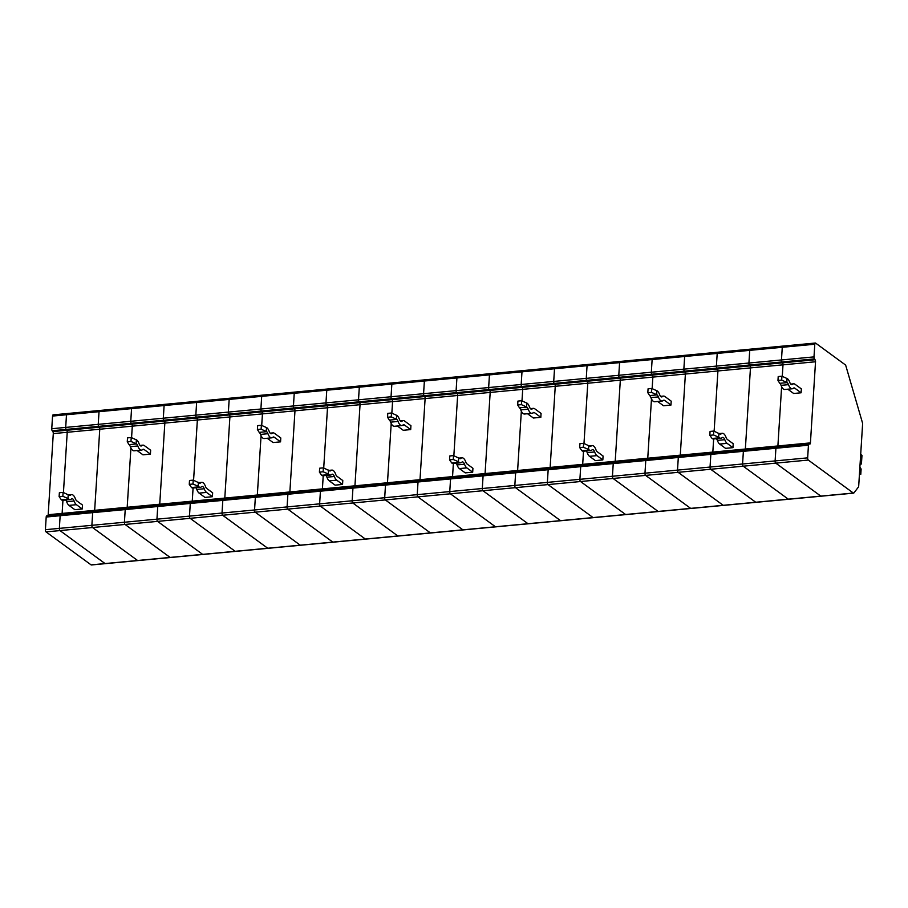 <?xml version="1.0" encoding="UTF-8"?>
<svg xmlns="http://www.w3.org/2000/svg" width="908" height="908" viewBox="0 0 908 908"><rect width="100%" height="100%" fill="white"/><g stroke="black" fill="none" stroke-linecap="round" stroke-linejoin="round"><path stroke-width="1.36" d="M47.897 515.721A1.748 0.738 84.6 0 0 48.181 514.722L62.119 513.417A1.748 0.738 -95.4 0 1 61.835 514.416A1.748 0.738 -95.4 0 0 62.119 513.417L62.947 500.263L62.119 513.417L94.659 510.341L99.767 429.223L94.659 510.341A1.748 0.738 -95.4 0 1 94.375 511.34A1.748 0.738 84.6 0 0 94.659 510.341L159.729 504.212L164.836 423.094L159.729 504.212A1.748 0.738 -95.4 0 1 159.445 505.211A1.748 0.738 84.6 0 0 159.729 504.212L192.258 501.148A1.748 0.738 -95.4 0 1 191.974 502.147A1.748 0.738 84.6 0 0 192.258 501.148L193.086 487.993L192.258 501.148L224.798 498.083L229.906 416.954L224.798 498.083A1.748 0.738 -95.4 0 1 224.514 499.082A1.748 0.738 84.6 0 0 224.798 498.083L289.868 491.954L294.975 410.825L289.868 491.954A1.748 0.738 -95.4 0 1 289.584 492.953A1.748 0.738 84.6 0 0 289.868 491.954L322.408 488.879A1.748 0.738 -95.4 0 1 322.124 489.889A1.748 0.738 84.6 0 0 322.408 488.879L323.225 475.735L322.408 488.879L354.937 485.814L360.045 404.696L354.937 485.814A1.748 0.738 -95.4 0 1 354.653 486.813A1.748 0.738 84.6 0 0 354.937 485.814L420.007 479.685L425.114 398.555L420.007 479.685A1.748 0.738 -95.4 0 1 419.723 480.684A1.748 0.738 84.6 0 0 420.007 479.685L452.547 476.621A1.748 0.738 -95.4 0 1 452.263 477.619A1.748 0.738 84.6 0 0 452.547 476.621L453.376 463.466L452.547 476.621L485.076 473.556L490.184 392.426L485.076 473.556A1.748 0.738 -95.4 0 1 484.793 474.555A1.748 0.738 84.6 0 0 485.076 473.556L550.146 467.427L555.253 386.297L550.146 467.427A1.748 0.738 -95.4 0 1 549.862 468.426A1.748 0.738 84.6 0 0 550.146 467.427L582.686 464.351A1.748 0.738 -95.4 0 1 582.403 465.35A1.748 0.738 84.6 0 0 582.686 464.351L583.515 451.197L582.686 464.351L615.215 461.287L620.323 380.168L615.215 461.287A1.748 0.738 -95.4 0 1 614.932 462.286A1.748 0.738 84.6 0 0 615.215 461.287L680.285 455.158L685.392 374.028L680.285 455.158A1.748 0.738 -95.4 0 1 680.001 456.156A1.748 0.738 84.6 0 0 680.285 455.158L712.825 452.093A1.748 0.738 -95.4 0 1 712.542 453.092A1.748 0.738 84.6 0 0 712.825 452.093L713.654 438.939L712.825 452.093L745.355 449.029L750.462 367.899L745.355 449.029A1.748 0.738 -95.4 0 1 745.071 450.028A1.748 0.738 84.6 0 0 745.355 449.029L810.424 442.888A1.748 0.738 84.6 0 1 809.845 444.091A1.748 0.738 84.6 0 1 809.777 444.091L809.096 444.001A1.748 0.738 84.6 0 0 809.028 444.001A1.748 0.738 84.6 0 0 808.449 445.192L807.655 457.859A1.748 0.738 84.6 0 0 808.29 460.061L853.35 493.044A1.748 0.738 84.6 0 0 853.611 493.135A1.748 0.738 84.6 0 0 853.906 492.942L858.412 487.063A1.748 0.738 84.6 0 0 858.696 486.052L862.6 424.081A1.748 0.738 84.6 0 0 862.452 422.753L845.825 365.72A1.748 0.738 84.6 0 0 845.337 364.857L815.645 343.122A1.748 0.738 84.6 0 0 815.384 343.031A1.748 0.738 84.6 0 0 814.794 344.234L813.999 356.889A1.748 0.738 84.6 0 0 814.453 358.898L815.078 359.761L750.008 365.89L749.384 365.027L750.008 365.89A1.748 0.738 -95.4 0 1 750.462 367.899A1.748 0.738 84.6 0 0 750.008 365.89L717.479 368.966A1.748 0.738 -95.4 0 1 717.922 370.963A1.748 0.738 84.6 0 0 717.479 368.966L716.843 368.103A1.748 0.738 -95.4 0 1 716.401 366.094L717.195 353.428L716.401 366.094A1.748 0.738 84.6 0 0 716.843 368.103L717.479 368.966L684.938 372.03L684.314 371.168L684.938 372.03A1.748 0.738 -95.4 0 1 685.392 374.028A1.748 0.738 84.6 0 0 684.938 372.03L619.869 378.159L619.245 377.297A1.748 0.738 -95.4 0 1 618.791 375.288A1.748 0.738 84.6 0 0 619.245 377.297L619.869 378.159A1.748 0.738 -95.4 0 1 620.323 380.168A1.748 0.738 84.6 0 0 619.869 378.159L587.34 381.224A1.748 0.738 -95.4 0 1 587.782 383.233A1.748 0.738 84.6 0 0 587.34 381.224L586.704 380.361A1.748 0.738 -95.4 0 1 586.262 378.352L587.056 365.697L586.262 378.352A1.748 0.738 84.6 0 0 586.704 380.361L587.34 381.224L554.799 384.288L554.175 383.426A1.748 0.738 -95.4 0 1 553.721 381.428A1.748 0.738 84.6 0 0 554.175 383.426L554.799 384.288A1.748 0.738 -95.4 0 1 555.253 386.297A1.748 0.738 84.6 0 0 554.799 384.288L489.73 390.429L489.106 389.566A1.748 0.738 -95.4 0 1 488.652 387.557A1.748 0.738 84.6 0 0 489.106 389.566L489.73 390.429A1.748 0.738 -95.4 0 1 490.184 392.426A1.748 0.738 84.6 0 0 489.73 390.429L457.189 393.493A1.748 0.738 -95.4 0 1 457.643 395.491A1.748 0.738 84.6 0 0 457.189 393.493L456.565 392.631A1.748 0.738 -95.4 0 1 456.111 390.622L456.917 377.955L456.111 390.622A1.748 0.738 84.6 0 0 456.565 392.631L457.189 393.493L424.66 396.558L424.036 395.695A1.748 0.738 -95.4 0 1 423.582 393.686A1.748 0.738 84.6 0 0 424.036 395.695L424.66 396.558A1.748 0.738 -95.4 0 1 425.114 398.555A1.748 0.738 84.6 0 0 424.66 396.558L359.591 402.687L358.966 401.824A1.748 0.738 -95.4 0 1 358.512 399.815A1.748 0.738 84.6 0 0 358.966 401.824L359.591 402.687A1.748 0.738 -95.4 0 1 360.045 404.696A1.748 0.738 84.6 0 0 359.591 402.687L327.05 405.751A1.748 0.738 -95.4 0 1 327.504 407.76A1.748 0.738 84.6 0 0 327.05 405.751L326.426 404.889A1.748 0.738 -95.4 0 1 325.972 402.891L326.778 390.224L325.972 402.891A1.748 0.738 84.6 0 0 326.426 404.889L327.05 405.751L294.521 408.816L293.897 407.953A1.748 0.738 -95.4 0 1 293.443 405.955A1.748 0.738 84.6 0 0 293.897 407.953L294.521 408.816A1.748 0.738 -95.4 0 1 294.975 410.825A1.748 0.738 84.6 0 0 294.521 408.816L229.452 414.956L228.827 414.093A1.748 0.738 -95.4 0 1 228.373 412.084A1.748 0.738 84.6 0 0 228.827 414.093L229.452 414.956A1.748 0.738 -95.4 0 1 229.906 416.954A1.748 0.738 84.6 0 0 229.452 414.956L196.911 418.021A1.748 0.738 -95.4 0 1 197.365 420.018A1.748 0.738 84.6 0 0 196.911 418.021L196.287 417.158A1.748 0.738 -95.4 0 1 195.833 415.149L196.627 402.482L195.833 415.149A1.748 0.738 84.6 0 0 196.287 417.158L196.911 418.021L164.382 421.085L163.758 420.222A1.748 0.738 -95.4 0 1 163.304 418.213A1.748 0.738 84.6 0 0 163.758 420.222L164.382 421.085A1.748 0.738 -95.4 0 1 164.836 423.094A1.748 0.738 84.6 0 0 164.382 421.085L99.312 427.214L98.688 426.351A1.748 0.738 -95.4 0 1 98.234 424.354A1.748 0.738 84.6 0 0 98.688 426.351L99.312 427.214A1.748 0.738 -95.4 0 1 99.767 429.223A1.748 0.738 84.6 0 0 99.312 427.214L66.772 430.279A1.748 0.738 -95.4 0 1 67.226 432.287L53.288 433.604L48.181 514.722M51.756 428.724L52.55 416.068L66.488 414.752A1.748 0.738 -95.4 0 1 67.079 413.549A1.748 0.738 -95.4 0 1 67.34 413.639A1.748 0.738 -95.4 0 0 67.079 413.549L99.608 410.484A1.748 0.738 -95.4 0 1 99.88 410.575A1.748 0.738 84.6 0 0 99.608 410.484A1.748 0.738 84.6 0 0 99.029 411.687A1.748 0.738 -95.4 0 1 99.608 410.484L132.148 407.42A1.748 0.738 84.6 0 0 131.558 408.623L164.098 405.547A1.748 0.738 -95.4 0 1 164.677 404.355A1.748 0.738 -95.4 0 1 164.95 404.446A1.748 0.738 84.6 0 0 164.677 404.355A1.748 0.738 84.6 0 0 164.098 405.547L163.304 418.213L130.763 421.278A1.748 0.738 84.6 0 0 131.217 423.287L131.842 424.149A1.748 0.738 84.6 0 1 132.296 426.158L131.569 437.679L132.296 426.158A1.748 0.738 84.6 0 0 131.842 424.149L131.217 423.287L66.148 429.416A1.748 0.738 -95.4 0 1 65.694 427.418L51.756 428.724A1.748 0.738 84.6 0 0 52.21 430.733L52.834 431.595A1.748 0.738 -95.4 0 1 53.288 433.604M52.55 416.068A1.748 0.738 -95.4 0 1 53.129 414.865A1.748 0.738 -95.4 0 1 53.402 414.956M63.435 492.545L67.226 432.287L63.435 492.545M91.606 564.833A1.748 0.738 -95.4 0 1 91.368 564.969A1.748 0.738 -95.4 0 1 91.095 564.878L46.047 531.895A1.748 0.738 -95.4 0 1 45.4 529.693L46.195 517.027A1.748 0.738 -95.4 0 1 46.773 515.835A1.748 0.738 -95.4 0 1 46.853 515.835L60.654 514.53M138.095 560.452A1.748 0.738 -95.4 0 1 137.846 560.588A1.748 0.738 -95.4 0 1 137.573 560.497L92.525 527.514A1.748 0.738 -95.4 0 1 91.878 525.312L92.673 512.645L91.878 525.312L124.419 522.248L125.213 509.581L92.673 512.645A1.748 0.738 -95.4 0 1 93.263 511.454A1.748 0.738 84.6 0 0 92.673 512.645L60.144 515.71A1.748 0.738 -95.4 0 1 60.723 514.518A1.748 0.738 -95.4 0 1 60.791 514.518A1.748 0.738 -95.4 0 0 60.723 514.518L46.773 515.835M105.555 563.516A1.748 0.738 -95.4 0 1 105.305 563.652A1.748 0.738 -95.4 0 1 105.044 563.562L59.985 530.578A1.748 0.738 -95.4 0 1 59.349 528.377L91.878 525.312A1.748 0.738 84.6 0 0 92.525 527.514L137.573 560.497A1.748 0.738 84.6 0 0 137.846 560.588L105.305 563.652A1.748 0.738 -95.4 0 1 105.044 563.562L59.985 530.578A1.748 0.738 -95.4 0 1 59.349 528.377L60.144 515.71L59.349 528.377L45.4 529.693M810.424 442.888L815.532 361.77L717.922 370.963L714.131 431.221L717.922 370.963L587.782 383.233L583.992 443.479L587.782 383.233L457.643 395.491L453.852 455.748L457.643 395.491L327.504 407.76L323.713 468.006L327.504 407.76L197.365 420.018L193.574 480.275L197.365 420.018L67.226 432.287A1.748 0.738 -95.4 0 0 66.772 430.279L66.148 429.416A1.748 0.738 -95.4 0 1 65.694 427.418L66.488 414.752L65.694 427.418L98.234 424.354L99.029 411.687L98.234 424.354L130.763 421.278L131.558 408.623A1.748 0.738 84.6 0 1 132.148 407.42L197.218 401.291A1.748 0.738 -95.4 0 1 197.479 401.381A1.748 0.738 84.6 0 0 197.218 401.291A1.748 0.738 84.6 0 0 196.627 402.482A1.748 0.738 -95.4 0 1 197.218 401.291L229.747 398.226A1.748 0.738 -95.4 0 1 230.019 398.306A1.748 0.738 84.6 0 0 229.747 398.226A1.748 0.738 84.6 0 0 229.168 399.418A1.748 0.738 -95.4 0 1 229.747 398.226L262.287 395.162A1.748 0.738 84.6 0 0 261.697 396.353L294.237 393.289A1.748 0.738 -95.4 0 1 294.816 392.086A1.748 0.738 -95.4 0 1 295.089 392.177A1.748 0.738 84.6 0 0 294.816 392.086A1.748 0.738 84.6 0 0 294.237 393.289L293.443 405.955L260.902 409.02A1.748 0.738 84.6 0 0 261.356 411.029L261.981 411.88A1.748 0.738 84.6 0 1 262.435 413.889L261.708 425.421L262.435 413.889A1.748 0.738 84.6 0 0 261.981 411.88L261.356 411.029L131.217 423.287A1.748 0.738 84.6 0 1 130.763 421.278L131.558 408.623L66.488 414.752A1.748 0.738 -95.4 0 1 67.079 413.549L53.129 414.865M808.96 444.012L776.567 447.065A1.748 0.738 84.6 0 0 776.488 447.065A1.748 0.738 84.6 0 0 775.909 448.257L775.114 460.924L775.909 448.257L743.38 451.321A1.748 0.738 -95.4 0 1 743.958 450.13A1.748 0.738 -95.4 0 1 744.027 450.13A1.748 0.738 84.6 0 0 743.958 450.13A1.748 0.738 84.6 0 0 743.38 451.321L742.574 463.988L775.114 460.924A1.748 0.738 84.6 0 0 775.761 463.125L820.809 496.109L788.269 499.173A1.748 0.738 84.6 0 0 788.541 499.264A1.748 0.738 -95.4 0 1 788.269 499.173L743.221 466.19L788.269 499.173L755.74 502.249L710.692 469.254A1.748 0.738 -95.4 0 1 710.045 467.053L710.839 454.397L710.045 467.053A1.748 0.738 84.6 0 0 710.692 469.254L755.74 502.249A1.748 0.738 84.6 0 0 756.012 502.328A1.748 0.738 -95.4 0 1 755.74 502.249L723.199 505.313A1.748 0.738 84.6 0 0 723.472 505.393A1.748 0.738 -95.4 0 1 723.199 505.313L678.151 472.33L723.199 505.313L690.67 508.378A1.748 0.738 84.6 0 0 690.943 508.457A1.748 0.738 84.6 0 0 691.181 508.332M756.25 502.192A1.748 0.738 -95.4 0 1 756.012 502.328L658.402 511.533A1.748 0.738 -95.4 0 1 658.13 511.442L613.082 478.459A1.748 0.738 -95.4 0 1 612.435 476.257A1.748 0.738 84.6 0 0 613.082 478.459L658.13 511.442A1.748 0.738 84.6 0 0 658.402 511.533L625.873 514.598A1.748 0.738 -95.4 0 1 625.601 514.507L580.541 481.524A1.748 0.738 -95.4 0 1 579.906 479.322L580.7 466.655L579.906 479.322A1.748 0.738 84.6 0 0 580.541 481.524L625.601 514.507A1.748 0.738 84.6 0 0 625.873 514.598L593.333 517.662A1.748 0.738 -95.4 0 1 593.06 517.571L548.012 484.588A1.748 0.738 -95.4 0 1 547.365 482.386A1.748 0.738 84.6 0 0 548.012 484.588L593.06 517.571A1.748 0.738 84.6 0 0 593.333 517.662L560.792 520.727A1.748 0.738 84.6 0 0 561.042 520.59M742.574 463.988A1.748 0.738 84.6 0 0 743.221 466.19A1.748 0.738 -95.4 0 1 742.574 463.988L743.38 451.321L710.839 454.397A1.748 0.738 -95.4 0 1 711.418 453.194A1.748 0.738 -95.4 0 1 711.497 453.194A1.748 0.738 84.6 0 0 711.418 453.194A1.748 0.738 84.6 0 0 710.839 454.397L678.31 457.462L677.504 470.117A1.748 0.738 84.6 0 0 678.151 472.33A1.748 0.738 -95.4 0 1 677.504 470.117L742.574 463.988M718.932 433.298L718.682 437.191L713.54 434.966L709.829 435.318L710.067 431.414L713.79 431.073L719.749 433.899A5.153 2.168 -95.4 0 0 720.543 434.149A5.153 2.168 -95.4 0 0 721.179 433.842A9.273 3.916 -95.4 0 1 722.314 433.298A9.273 3.916 -95.4 0 1 726.06 437.429A5.153 2.168 -95.4 0 0 727.353 439.461L733.21 443.751L732.972 447.655L725.537 448.348L719.681 444.057A9.273 3.916 -95.4 0 1 717.354 440.391A5.153 2.168 -95.4 0 0 716.401 438.678M813.999 356.889L748.93 363.03A1.748 0.738 84.6 0 0 749.384 365.027A1.748 0.738 -95.4 0 1 748.93 363.03L683.86 369.159A1.748 0.738 84.6 0 0 684.314 371.168A1.748 0.738 -95.4 0 1 683.86 369.159L651.331 372.223L652.126 359.557L684.655 356.492L683.86 369.159L684.655 356.492A1.748 0.738 -95.4 0 1 685.245 355.3A1.748 0.738 84.6 0 0 684.655 356.492L717.195 353.428A1.748 0.738 -95.4 0 1 717.774 352.236A1.748 0.738 -95.4 0 1 718.046 352.315A1.748 0.738 84.6 0 0 717.774 352.236A1.748 0.738 84.6 0 0 717.195 353.428L749.724 350.363L748.93 363.03L749.724 350.363A1.748 0.738 -95.4 0 1 750.314 349.171A1.748 0.738 84.6 0 0 749.724 350.363L814.794 344.234M732.972 447.655L727.115 443.365A9.273 3.916 -95.4 0 1 724.788 439.688L717.354 440.391M718.682 437.191L719.511 437.792A9.273 3.916 -95.4 0 0 720.929 438.246A9.273 3.916 -95.4 0 0 722.064 437.701A5.153 2.168 -95.4 0 1 722.7 437.395A5.153 2.168 -95.4 0 1 724.788 439.688M720.929 438.246L713.495 438.95A9.273 3.916 -95.4 0 1 712.065 438.496L709.829 435.318M713.79 431.073L713.54 434.966M807.655 457.859L775.114 460.924A1.748 0.738 84.6 0 0 775.761 463.125L820.809 496.109A1.748 0.738 84.6 0 0 821.082 496.199A1.748 0.738 84.6 0 0 821.32 496.063M777.611 446.963A1.748 0.738 84.6 0 0 777.895 445.964L781.618 386.695L777.895 445.964A1.748 0.738 84.6 0 1 777.611 446.963M787.803 389.203L793.671 393.493L801.106 392.789L801.355 388.896L795.056 384.288A9.273 3.916 84.6 0 0 793.637 383.823A9.273 3.916 84.6 0 0 792.491 384.379A5.153 2.168 84.6 0 1 791.855 384.674A5.153 2.168 84.6 0 1 789.778 382.381A9.273 3.916 84.6 0 0 787.452 378.715L781.924 376.207L781.686 380.111L777.963 380.463L778.213 376.559L781.924 376.207M783.002 364.834L782.276 376.366L783.002 364.834A1.748 0.738 84.6 0 0 782.548 362.825L781.924 361.963L782.548 362.825A1.748 0.738 84.6 0 1 783.002 364.834M815.532 361.77A1.748 0.738 84.6 0 0 815.078 359.761M814.453 358.898L781.924 361.963A1.748 0.738 84.6 0 1 781.47 359.965A1.748 0.738 84.6 0 0 781.924 361.963L651.774 374.232L652.409 375.095A1.748 0.738 84.6 0 1 652.852 377.104L652.137 388.624L652.852 377.104A1.748 0.738 84.6 0 0 652.409 375.095L651.774 374.232L521.635 386.49L522.259 387.353A1.748 0.738 84.6 0 1 522.713 389.362L521.986 400.893L522.713 389.362A1.748 0.738 84.6 0 0 522.259 387.353L521.635 386.49L391.496 398.76L392.12 399.622A1.748 0.738 84.6 0 1 392.574 401.631L391.847 413.151L392.574 401.631A1.748 0.738 84.6 0 0 392.12 399.622L391.496 398.76L261.356 411.029A1.748 0.738 84.6 0 1 260.902 409.02L261.697 396.353A1.748 0.738 84.6 0 1 262.287 395.162L327.357 389.021A1.748 0.738 -95.4 0 1 327.618 389.112A1.748 0.738 84.6 0 0 327.357 389.021A1.748 0.738 84.6 0 0 326.778 390.224A1.748 0.738 -95.4 0 1 327.357 389.021L359.886 385.957A1.748 0.738 -95.4 0 1 360.158 386.048A1.748 0.738 84.6 0 0 359.886 385.957A1.748 0.738 84.6 0 0 359.307 387.16A1.748 0.738 -95.4 0 1 359.886 385.957L392.426 382.892A1.748 0.738 84.6 0 0 391.847 384.084L424.376 381.019A1.748 0.738 -95.4 0 1 424.955 379.828A1.748 0.738 -95.4 0 1 425.228 379.919A1.748 0.738 84.6 0 0 424.955 379.828A1.748 0.738 84.6 0 0 424.376 381.019L423.582 393.686L391.042 396.751A1.748 0.738 84.6 0 0 391.496 398.76A1.748 0.738 84.6 0 1 391.042 396.751L391.847 384.084A1.748 0.738 84.6 0 1 392.426 382.892L457.496 376.763A1.748 0.738 -95.4 0 1 457.768 376.843A1.748 0.738 84.6 0 0 457.496 376.763A1.748 0.738 84.6 0 0 456.917 377.955A1.748 0.738 -95.4 0 1 457.496 376.763L490.025 373.699A1.748 0.738 -95.4 0 1 490.297 373.778A1.748 0.738 84.6 0 0 490.025 373.699A1.748 0.738 84.6 0 0 489.446 374.891A1.748 0.738 -95.4 0 1 490.025 373.699L522.565 370.634A1.748 0.738 84.6 0 0 521.986 371.826L554.516 368.761A1.748 0.738 -95.4 0 1 555.094 367.558A1.748 0.738 -95.4 0 1 555.367 367.649A1.748 0.738 84.6 0 0 555.094 367.558A1.748 0.738 84.6 0 0 554.516 368.761L553.721 381.428L521.181 384.493A1.748 0.738 84.6 0 0 521.635 386.49A1.748 0.738 84.6 0 1 521.181 384.493L521.986 371.826A1.748 0.738 84.6 0 1 522.565 370.634L587.635 364.494A1.748 0.738 -95.4 0 1 587.907 364.585A1.748 0.738 84.6 0 0 587.635 364.494A1.748 0.738 84.6 0 0 587.056 365.697A1.748 0.738 -95.4 0 1 587.635 364.494L620.175 361.429A1.748 0.738 -95.4 0 1 620.436 361.52A1.748 0.738 84.6 0 0 620.175 361.429A1.748 0.738 84.6 0 0 619.585 362.632A1.748 0.738 -95.4 0 1 620.175 361.429L652.704 358.365A1.748 0.738 84.6 0 0 652.126 359.557L651.331 372.223A1.748 0.738 84.6 0 0 651.774 374.232A1.748 0.738 84.6 0 1 651.331 372.223L553.721 381.428L554.516 368.761L619.585 362.632L618.791 375.288L619.585 362.632L652.126 359.557A1.748 0.738 84.6 0 1 652.704 358.365L685.245 355.3A1.748 0.738 -95.4 0 1 685.506 355.38A1.748 0.738 84.6 0 0 685.245 355.3L782.844 346.096A1.748 0.738 84.6 0 0 782.265 347.299L781.47 359.965L782.265 347.299A1.748 0.738 84.6 0 1 782.844 346.096L815.384 343.031M860.693 454.363L861.976 455.305L861.431 463.988L860.08 464.113L861.431 463.988M859.433 474.43L860.784 474.305L861.113 469.039L859.899 467.064M777.963 380.463L779.768 383.312A5.153 2.168 84.6 0 1 781.062 385.355L788.496 384.651A5.153 2.168 84.6 0 0 787.202 382.62L781.686 380.111M788.496 384.651A9.273 3.916 84.6 0 0 792.241 388.783A9.273 3.916 84.6 0 0 793.388 388.238A5.153 2.168 84.6 0 1 794.023 387.932A5.153 2.168 84.6 0 1 794.806 388.181L801.106 392.789M781.062 385.355A9.273 3.916 84.6 0 0 784.807 389.487L792.241 388.783M786.816 382.336L787.066 378.432M860.784 474.305L859.501 473.363M651.479 398.964L647.756 458.222A1.748 0.738 84.6 0 1 647.472 459.221A1.748 0.738 84.6 0 0 647.756 458.222L651.479 398.964M548.682 468.539L516.289 471.593A1.748 0.738 84.6 0 0 516.209 471.593A1.748 0.738 84.6 0 0 515.63 472.784L483.09 475.86A1.748 0.738 -95.4 0 1 483.68 474.657A1.748 0.738 84.6 0 0 483.09 475.86L482.296 488.515L514.836 485.451L515.63 472.784L580.7 466.655A1.748 0.738 -95.4 0 1 581.279 465.464A1.748 0.738 84.6 0 0 580.7 466.655L613.24 463.591A1.748 0.738 -95.4 0 1 613.819 462.399A1.748 0.738 -95.4 0 1 613.887 462.399A1.748 0.738 84.6 0 0 613.819 462.399A1.748 0.738 84.6 0 0 613.24 463.591L612.435 476.257L644.975 473.193L645.77 460.526L613.24 463.591L612.435 476.257L547.365 482.386L548.171 469.72A1.748 0.738 -95.4 0 1 548.75 468.528A1.748 0.738 -95.4 0 1 548.818 468.528A1.748 0.738 84.6 0 0 548.75 468.528A1.748 0.738 84.6 0 0 548.171 469.72L547.365 482.386L514.836 485.451A1.748 0.738 84.6 0 0 515.472 487.653L560.531 520.636A1.748 0.738 84.6 0 0 560.792 520.727L528.263 523.791A1.748 0.738 -95.4 0 1 527.991 523.712L482.942 490.717A1.748 0.738 -95.4 0 1 482.296 488.515A1.748 0.738 84.6 0 0 482.942 490.717L527.991 523.712A1.748 0.738 84.6 0 0 528.263 523.791L495.723 526.856A1.748 0.738 -95.4 0 1 495.462 526.776L450.402 493.793A1.748 0.738 -95.4 0 1 449.766 491.58L450.561 478.925L449.766 491.58A1.748 0.738 84.6 0 0 450.402 493.793L495.462 526.776A1.748 0.738 84.6 0 0 495.723 526.856L463.194 529.92A1.748 0.738 -95.4 0 1 462.921 529.841L417.873 496.858A1.748 0.738 -95.4 0 1 417.226 494.656A1.748 0.738 84.6 0 0 417.873 496.858L462.921 529.841A1.748 0.738 84.6 0 0 463.194 529.92L430.653 532.996A1.748 0.738 84.6 0 0 430.903 532.86M678.821 456.281L646.428 459.334A1.748 0.738 84.6 0 0 646.348 459.323A1.748 0.738 84.6 0 0 645.77 460.526L644.975 473.193A1.748 0.738 84.6 0 0 645.611 475.395L690.67 508.378A1.748 0.738 84.6 0 0 690.943 508.457M646.428 459.334A1.748 0.738 84.6 0 0 646.348 459.323L581.279 465.464A1.748 0.738 -95.4 0 1 581.358 465.464A1.748 0.738 84.6 0 0 581.279 465.464L516.209 471.593A1.748 0.738 84.6 0 0 515.63 472.784L514.836 485.451A1.748 0.738 84.6 0 0 515.472 487.653L560.531 520.636A1.748 0.738 84.6 0 0 560.792 520.727M588.793 445.556L588.543 449.46L583.401 447.235L579.69 447.576L579.928 443.683L583.651 443.331L589.61 446.157A5.153 2.168 -95.4 0 0 590.404 446.418A5.153 2.168 -95.4 0 0 591.04 446.112A9.273 3.916 -95.4 0 1 592.175 445.567A9.273 3.916 -95.4 0 1 595.92 449.687A5.153 2.168 -95.4 0 0 597.214 451.73L603.071 456.02L602.833 459.913L595.398 460.617L589.53 456.327A9.273 3.916 -95.4 0 1 587.204 452.661A5.153 2.168 -95.4 0 0 586.262 450.947M602.833 459.913L596.976 455.623A9.273 3.916 -95.4 0 1 594.649 451.957L587.204 452.661M588.543 449.46L589.36 450.062A9.273 3.916 -95.4 0 0 590.79 450.516A9.273 3.916 -95.4 0 0 591.925 449.971A5.153 2.168 -95.4 0 1 592.561 449.664A5.153 2.168 -95.4 0 1 594.649 451.957M590.79 450.516L583.356 451.219A9.273 3.916 -95.4 0 1 581.926 450.754L579.69 447.576M583.651 443.331L583.401 447.235M776.567 447.065A1.748 0.738 84.6 0 0 776.488 447.065L646.348 459.323A1.748 0.738 84.6 0 0 645.77 460.526L678.31 457.462A1.748 0.738 -95.4 0 1 678.889 456.259A1.748 0.738 -95.4 0 1 678.957 456.259A1.748 0.738 84.6 0 0 678.889 456.259A1.748 0.738 84.6 0 0 678.31 457.462L677.504 470.117L644.975 473.193A1.748 0.738 84.6 0 0 645.611 475.395L690.67 508.378L430.392 532.905A1.748 0.738 84.6 0 0 430.653 532.996L398.124 536.061A1.748 0.738 -95.4 0 1 397.852 535.97L352.803 502.987A1.748 0.738 -95.4 0 1 352.156 500.785A1.748 0.738 84.6 0 0 352.803 502.987L397.852 535.97A1.748 0.738 84.6 0 0 398.124 536.061L365.584 539.125A1.748 0.738 -95.4 0 1 365.322 539.034L320.263 506.051A1.748 0.738 -95.4 0 1 319.627 503.849L320.422 491.183L319.627 503.849A1.748 0.738 84.6 0 0 320.263 506.051L365.322 539.034A1.748 0.738 84.6 0 0 365.584 539.125L333.054 542.189A1.748 0.738 -95.4 0 1 332.782 542.099L287.734 509.116A1.748 0.738 -95.4 0 1 287.087 506.914A1.748 0.738 84.6 0 0 287.734 509.116L332.782 542.099A1.748 0.738 84.6 0 0 333.054 542.189L300.514 545.254A1.748 0.738 84.6 0 0 300.764 545.118M657.664 401.461L663.532 405.762L670.967 405.059L671.205 401.154L664.917 396.546A9.273 3.916 84.6 0 0 663.487 396.092A9.273 3.916 84.6 0 0 662.352 396.637A5.153 2.168 84.6 0 1 661.716 396.944A5.153 2.168 84.6 0 1 659.639 394.651A9.273 3.916 84.6 0 0 657.313 390.985L651.785 388.476L651.535 392.37L647.824 392.721L648.062 388.828L651.785 388.476M647.824 392.721L649.629 395.582A5.153 2.168 84.6 0 1 650.923 397.613L658.357 396.921A5.153 2.168 84.6 0 0 657.063 394.878L651.535 392.37M658.357 396.921A9.273 3.916 84.6 0 0 662.102 401.041A9.273 3.916 84.6 0 0 663.249 400.496A5.153 2.168 84.6 0 1 663.873 400.19A5.153 2.168 84.6 0 1 664.667 400.451L670.967 405.059M650.923 397.613A9.273 3.916 84.6 0 0 654.668 401.745L662.102 401.041M656.677 394.594L656.927 390.701M809.028 444.001L776.488 447.065A1.748 0.738 84.6 0 0 775.909 448.257L808.449 445.192M788.791 499.128A1.748 0.738 -95.4 0 1 788.541 499.264L756.012 502.328M853.35 493.044L820.809 496.109A1.748 0.738 84.6 0 0 821.082 496.199L788.541 499.264M517.333 471.49A1.748 0.738 84.6 0 0 517.617 470.492L521.34 411.222L517.617 470.492A1.748 0.738 84.6 0 1 517.333 471.49M527.525 413.73L533.393 418.021L540.827 417.317L541.066 413.424L534.778 408.816A9.273 3.916 84.6 0 0 533.348 408.362A9.273 3.916 84.6 0 0 532.213 408.906A5.153 2.168 84.6 0 1 531.577 409.213A5.153 2.168 84.6 0 1 529.489 406.909A9.273 3.916 84.6 0 0 527.162 403.243L521.646 400.734L521.396 404.639L517.685 404.991L517.923 401.086L521.646 400.734M517.685 404.991L519.49 407.84A5.153 2.168 84.6 0 1 520.783 409.883L528.218 409.179A5.153 2.168 84.6 0 0 526.924 407.147L521.396 404.639M528.218 409.179A9.273 3.916 84.6 0 0 531.963 413.31A9.273 3.916 84.6 0 0 533.11 412.765A5.153 2.168 84.6 0 1 533.734 412.459A5.153 2.168 84.6 0 1 534.528 412.709L540.827 417.317M520.783 409.883A9.273 3.916 84.6 0 0 524.529 414.014L531.963 413.31M526.538 406.863L526.788 402.959M489.446 374.891L488.652 387.557L423.582 393.686L424.376 381.019L489.446 374.891L488.652 387.557L521.181 384.493L521.986 371.826L489.446 374.891M516.289 471.593A1.748 0.738 84.6 0 0 516.209 471.593L483.68 474.657A1.748 0.738 -95.4 0 1 483.748 474.657A1.748 0.738 84.6 0 0 483.68 474.657L451.14 477.721A1.748 0.738 -95.4 0 1 451.219 477.721A1.748 0.738 84.6 0 0 451.14 477.721A1.748 0.738 84.6 0 0 450.561 478.925A1.748 0.738 -95.4 0 1 451.14 477.721L418.611 480.786A1.748 0.738 -95.4 0 1 418.679 480.786A1.748 0.738 84.6 0 0 418.611 480.786A1.748 0.738 84.6 0 0 418.021 481.989A1.748 0.738 -95.4 0 1 418.611 480.786L386.07 483.862A1.748 0.738 84.6 0 0 385.491 485.054L352.951 488.118A1.748 0.738 -95.4 0 1 353.541 486.926A1.748 0.738 -95.4 0 1 353.609 486.926A1.748 0.738 84.6 0 0 353.541 486.926A1.748 0.738 84.6 0 0 352.951 488.118L352.156 500.785L384.697 497.72A1.748 0.738 84.6 0 0 385.332 499.922L430.392 532.905A1.748 0.738 84.6 0 0 430.653 532.996M288.392 493.067L255.999 496.12A1.748 0.738 84.6 0 0 255.931 496.12A1.748 0.738 84.6 0 0 255.352 497.312L254.558 509.978A1.748 0.738 84.6 0 0 255.193 512.18L385.332 499.922A1.748 0.738 84.6 0 1 384.697 497.72L385.491 485.054L483.09 475.86L482.296 488.515L417.226 494.656L418.021 481.989L417.226 494.656L384.697 497.72L385.491 485.054A1.748 0.738 84.6 0 1 386.07 483.862L321.001 489.991A1.748 0.738 -95.4 0 1 321.08 489.991A1.748 0.738 84.6 0 0 321.001 489.991A1.748 0.738 84.6 0 0 320.422 491.183A1.748 0.738 -95.4 0 1 321.001 489.991L288.472 493.055A1.748 0.738 -95.4 0 1 288.54 493.055A1.748 0.738 84.6 0 0 288.472 493.055A1.748 0.738 84.6 0 0 287.881 494.247A1.748 0.738 -95.4 0 1 288.472 493.055L255.931 496.12A1.748 0.738 84.6 0 0 255.352 497.312L222.812 500.387A1.748 0.738 -95.4 0 1 223.402 499.184A1.748 0.738 -95.4 0 1 223.47 499.184A1.748 0.738 84.6 0 0 223.402 499.184A1.748 0.738 84.6 0 0 222.812 500.387L222.017 513.043A1.748 0.738 84.6 0 0 222.664 515.256A1.748 0.738 -95.4 0 1 222.017 513.043L254.558 509.978A1.748 0.738 84.6 0 0 255.193 512.18L300.253 545.175A1.748 0.738 84.6 0 0 300.514 545.254L267.985 548.319A1.748 0.738 -95.4 0 1 267.712 548.239L222.664 515.256L267.712 548.239A1.748 0.738 84.6 0 0 267.985 548.319L235.444 551.383A1.748 0.738 -95.4 0 1 235.183 551.304L190.124 518.32A1.748 0.738 -95.4 0 1 189.488 516.119L190.283 503.452L189.488 516.119A1.748 0.738 84.6 0 0 190.124 518.32L235.183 551.304A1.748 0.738 84.6 0 0 235.444 551.383L202.915 554.459A1.748 0.738 -95.4 0 1 202.643 554.368L157.595 521.385A1.748 0.738 -95.4 0 1 156.948 519.183A1.748 0.738 84.6 0 0 157.595 521.385L202.643 554.368A1.748 0.738 84.6 0 0 202.915 554.459L170.375 557.523A1.748 0.738 84.6 0 0 170.625 557.387M458.642 457.825L458.404 461.718L453.262 459.493L449.551 459.845L449.789 455.952L453.512 455.6L459.471 458.426A5.153 2.168 -95.4 0 0 460.265 458.676A5.153 2.168 -95.4 0 0 460.889 458.37A9.273 3.916 -95.4 0 1 462.036 457.825A9.273 3.916 -95.4 0 1 465.781 461.956A5.153 2.168 -95.4 0 0 467.075 463.988L472.932 468.278L472.693 472.183L465.248 472.875L459.391 468.596A9.273 3.916 -95.4 0 1 457.065 464.919A5.153 2.168 -95.4 0 0 456.122 463.205M472.693 472.183L466.837 467.892A9.273 3.916 -95.4 0 1 464.51 464.226L457.065 464.919M458.404 461.718L459.221 462.32A9.273 3.916 -95.4 0 0 460.651 462.785A9.273 3.916 -95.4 0 0 461.786 462.229A5.153 2.168 -95.4 0 1 462.422 461.934A5.153 2.168 -95.4 0 1 464.51 464.226M460.651 462.785L453.206 463.477A9.273 3.916 -95.4 0 1 451.787 463.023L449.551 459.845M453.512 455.6L453.262 459.493M386.15 483.862A1.748 0.738 84.6 0 0 386.07 483.862A1.748 0.738 84.6 0 1 386.15 483.862L418.543 480.809M387.194 483.748A1.748 0.738 84.6 0 0 387.478 482.75L391.2 423.491L387.478 482.75A1.748 0.738 84.6 0 1 387.194 483.748M397.386 425.988L403.243 430.29L410.688 429.586L410.927 425.693L404.639 421.074A9.273 3.916 84.6 0 0 403.209 420.62A9.273 3.916 84.6 0 0 402.074 421.164A5.153 2.168 84.6 0 1 401.438 421.471A5.153 2.168 84.6 0 1 399.35 419.178A9.273 3.916 84.6 0 0 397.023 415.512L391.507 413.004L391.257 416.897L387.546 417.249L387.784 413.356L391.507 413.004M387.546 417.249L389.35 420.109A5.153 2.168 84.6 0 1 390.633 422.152L398.079 421.448A5.153 2.168 84.6 0 0 396.785 419.405L391.257 416.897M398.079 421.448A9.273 3.916 84.6 0 0 401.824 425.568A9.273 3.916 84.6 0 0 402.959 425.023A5.153 2.168 84.6 0 1 403.595 424.717A5.153 2.168 84.6 0 1 404.389 424.978L410.688 429.586M390.633 422.152A9.273 3.916 84.6 0 0 394.39 426.272L401.824 425.568M396.399 419.121L396.637 415.228M359.307 387.16L358.512 399.815L293.443 405.955L294.237 393.289L359.307 387.16L358.512 399.815L391.042 396.751L391.847 384.084L359.307 387.16M808.29 460.061L385.332 499.922L430.392 532.905L300.253 545.175A1.748 0.738 84.6 0 0 300.514 545.254M352.951 488.118L352.156 500.785L287.087 506.914L287.881 494.247L287.087 506.914L254.558 509.978L255.352 497.312L352.951 488.118M328.503 470.083L328.265 473.987L323.123 471.763L319.412 472.115L319.65 468.21L323.373 467.858L329.332 470.685A5.153 2.168 -95.4 0 0 330.126 470.946A5.153 2.168 -95.4 0 0 330.75 470.639A9.273 3.916 -95.4 0 1 331.897 470.094A9.273 3.916 -95.4 0 1 335.642 474.214A5.153 2.168 -95.4 0 0 336.936 476.257L342.793 480.548L342.554 484.441L335.109 485.144L329.252 480.854A9.273 3.916 -95.4 0 1 326.925 477.188A5.153 2.168 -95.4 0 0 325.983 475.474M342.554 484.441L336.686 480.15A9.273 3.916 -95.4 0 1 334.36 476.484L326.925 477.188M328.265 473.987L329.082 474.589A9.273 3.916 -95.4 0 0 330.512 475.043A9.273 3.916 -95.4 0 0 331.647 474.498A5.153 2.168 -95.4 0 1 332.283 474.192A5.153 2.168 -95.4 0 1 334.36 476.484M330.512 475.043L323.066 475.747A9.273 3.916 -95.4 0 1 321.648 475.293L319.412 472.115M323.373 467.858L323.123 471.763M257.055 496.018A1.748 0.738 84.6 0 0 257.327 495.019L261.061 435.749L257.327 495.019A1.748 0.738 84.6 0 1 257.055 496.018M267.236 438.258L273.104 442.548L280.549 441.856L280.788 437.951L274.488 433.343A9.273 3.916 84.6 0 0 273.07 432.889A9.273 3.916 84.6 0 0 271.935 433.434A5.153 2.168 84.6 0 1 271.299 433.74A5.153 2.168 84.6 0 1 269.211 431.448A9.273 3.916 84.6 0 0 266.884 427.77L261.368 425.273L261.118 429.166L257.407 429.518L257.645 425.614L261.368 425.273M257.407 429.518L259.2 432.378A5.153 2.168 84.6 0 1 260.494 434.41L267.939 433.706A5.153 2.168 84.6 0 0 266.646 431.675L261.118 429.166M267.939 433.706A9.273 3.916 84.6 0 0 271.685 437.838A9.273 3.916 84.6 0 0 272.82 437.293A5.153 2.168 84.6 0 1 273.456 436.986A5.153 2.168 84.6 0 1 274.25 437.236L280.549 441.856M260.494 434.41A9.273 3.916 84.6 0 0 264.251 438.541L271.685 437.838M266.26 431.391L266.498 427.498M229.168 399.418L228.373 412.084L163.304 418.213L164.098 405.547L196.627 402.482L229.168 399.418L228.373 412.084L260.902 409.02L261.697 396.353L229.168 399.418M255.999 496.12A1.748 0.738 84.6 0 0 255.931 496.12L190.862 502.249A1.748 0.738 -95.4 0 1 190.93 502.249A1.748 0.738 84.6 0 0 190.862 502.249A1.748 0.738 84.6 0 0 190.283 503.452A1.748 0.738 -95.4 0 1 190.862 502.249L158.333 505.313A1.748 0.738 -95.4 0 1 158.401 505.325A1.748 0.738 84.6 0 0 158.333 505.313A1.748 0.738 84.6 0 0 157.742 506.516A1.748 0.738 -95.4 0 1 158.333 505.313L125.792 508.389A1.748 0.738 84.6 0 0 125.213 509.581A1.748 0.738 84.6 0 1 125.792 508.389L93.263 511.454A1.748 0.738 -95.4 0 1 93.331 511.454A1.748 0.738 84.6 0 0 93.263 511.454L60.723 514.518A1.748 0.738 -95.4 0 0 60.144 515.71L46.195 517.027M46.047 531.895L125.054 524.449A1.748 0.738 84.6 0 1 124.419 522.248L156.948 519.183L157.742 506.516L156.948 519.183L222.017 513.043L222.812 500.387L125.213 509.581L124.419 522.248A1.748 0.738 84.6 0 0 125.054 524.449L255.193 512.18L300.253 545.175L170.114 557.433A1.748 0.738 84.6 0 0 170.375 557.523L137.846 560.588M198.364 482.352L198.126 486.245L192.984 484.021L189.261 484.373L189.511 480.48L193.234 480.128L199.192 482.954A5.153 2.168 -95.4 0 0 199.976 483.204A5.153 2.168 -95.4 0 0 200.611 482.908A9.273 3.916 -95.4 0 1 201.758 482.352A9.273 3.916 -95.4 0 1 205.503 486.484A5.153 2.168 -95.4 0 0 206.797 488.527L212.654 492.806L212.404 496.71L204.97 497.414L199.113 493.123A9.273 3.916 -95.4 0 1 196.786 489.446A5.153 2.168 -95.4 0 0 195.844 487.732M212.404 496.71L206.547 492.42A9.273 3.916 -95.4 0 1 204.221 488.754L196.786 489.446M198.126 486.245L198.943 486.847A9.273 3.916 -95.4 0 0 200.362 487.312A9.273 3.916 -95.4 0 0 201.508 486.756A5.153 2.168 -95.4 0 1 202.143 486.461A5.153 2.168 -95.4 0 1 204.221 488.754M200.362 487.312L192.927 488.005A9.273 3.916 -95.4 0 1 191.509 487.551L189.261 484.373M193.234 480.128L192.984 484.021M91.095 564.878L170.114 557.433L125.054 524.449L170.114 557.433A1.748 0.738 84.6 0 0 170.375 557.523M125.86 508.389A1.748 0.738 84.6 0 0 125.792 508.389A1.748 0.738 84.6 0 1 125.86 508.389L158.253 505.336M126.904 508.276A1.748 0.738 84.6 0 0 127.188 507.277L130.922 448.019L127.188 507.277A1.748 0.738 84.6 0 1 126.904 508.276M137.097 450.516L142.965 454.817L150.41 454.114L150.649 450.22L144.349 445.601A9.273 3.916 84.6 0 0 142.931 445.147A9.273 3.916 84.6 0 0 141.796 445.692A5.153 2.168 84.6 0 1 141.16 445.998A5.153 2.168 84.6 0 1 139.072 443.706A9.273 3.916 84.6 0 0 136.745 440.039L131.229 437.531L130.979 441.436L127.268 441.776L127.506 437.883L131.229 437.531M127.268 441.776L129.061 444.636A5.153 2.168 84.6 0 1 130.355 446.679L137.789 445.976A5.153 2.168 84.6 0 0 136.506 443.933L130.979 441.436M137.789 445.976A9.273 3.916 84.6 0 0 141.546 450.107A9.273 3.916 84.6 0 0 142.681 449.551A5.153 2.168 84.6 0 1 143.316 449.256A5.153 2.168 84.6 0 1 144.111 449.505L150.41 454.114M130.355 446.679A9.273 3.916 84.6 0 0 134.1 450.799L141.546 450.107M136.121 443.66L136.359 439.756M68.225 494.61L67.986 498.515L62.845 496.29L59.122 496.642L59.372 492.738L63.095 492.386L69.053 495.212A5.153 2.168 -95.4 0 0 69.837 495.473A5.153 2.168 -95.4 0 0 70.472 495.166A9.273 3.916 -95.4 0 1 71.618 494.622A9.273 3.916 -95.4 0 1 75.364 498.742A5.153 2.168 -95.4 0 0 76.658 500.785L82.514 505.075L82.265 508.968L74.831 509.672L68.974 505.381A9.273 3.916 -95.4 0 1 66.647 501.715A5.153 2.168 -95.4 0 0 65.705 500.002M52.834 431.595L66.772 430.279L66.148 429.416L52.21 430.733M82.265 508.968L76.408 504.689A9.273 3.916 -95.4 0 1 74.081 501.012L66.647 501.715M67.986 498.515L68.804 499.116A9.273 3.916 -95.4 0 0 70.222 499.57A9.273 3.916 -95.4 0 0 71.369 499.025A5.153 2.168 -95.4 0 1 72.004 498.719A5.153 2.168 -95.4 0 1 74.081 501.012M70.222 499.57L62.788 500.274A9.273 3.916 -95.4 0 1 61.369 499.82L59.122 496.642M63.095 492.386L62.845 496.29M743.89 450.141L711.497 453.194M727.115 443.365L719.681 444.057M719.511 437.792L712.065 438.496M721.179 433.842L719.862 433.967M791.174 384.504L792.491 384.379M779.768 383.312L787.202 382.62M793.274 388.329L794.806 388.181M646.28 459.346L613.887 462.399M613.751 462.41L581.358 465.464M596.976 455.623L589.53 456.327M589.36 450.062L581.926 450.754M591.04 446.112L589.723 446.237M661.035 396.762L662.352 396.637M649.629 395.582L657.063 394.878M663.135 400.587L664.667 400.451M776.419 447.076L744.027 450.13M711.35 453.206L678.957 456.259M581.211 465.475L548.818 468.528M530.896 409.031L532.213 408.906M519.49 407.84L526.924 407.147M532.996 412.856L534.528 412.709M516.141 471.604L483.748 474.657M483.612 474.668L451.219 477.721M466.837 467.892L459.391 468.596M459.221 462.32L451.787 463.023M460.889 458.37L459.584 458.495M451.072 477.744L418.679 480.786M400.757 421.289L402.074 421.164M389.35 420.109L396.785 419.405M402.857 425.126L404.389 424.978M386.002 483.873L353.609 486.926M353.473 486.938L321.08 489.991M336.686 480.15L329.252 480.854M329.082 474.589L321.648 475.293M330.75 470.639L329.445 470.764M320.933 490.002L288.54 493.055M270.618 433.559L271.935 433.434M259.2 432.378L266.646 431.675M272.718 437.384L274.25 437.236M255.863 496.131L223.47 499.184M223.323 499.196L190.93 502.249M206.547 492.42L199.113 493.123M198.943 486.847L191.509 487.551M200.611 482.908L199.306 483.022M190.793 502.272L158.401 505.325M140.479 445.817L141.796 445.692M129.061 444.636L136.506 443.933M142.579 449.653L144.111 449.505M125.724 508.401L93.331 511.454M93.183 511.465L60.791 514.518M76.408 504.689L68.974 505.381M68.804 499.116L61.369 499.82M70.472 495.166L69.156 495.291M105.305 563.652L91.368 564.969M722.314 433.298L719.318 433.581M853.611 493.135L821.082 496.199M790.72 384.107L793.637 383.823M592.175 445.567L589.178 445.851M660.581 396.365L663.487 396.092M530.442 408.634L533.348 408.362M462.036 457.825L459.039 458.109M400.292 420.892L403.209 420.62M331.897 470.094L328.9 470.378M270.153 433.161L273.07 432.889M201.758 482.352L198.761 482.636M140.014 445.419L142.931 445.147M71.618 494.622L68.622 494.905"/></g></svg>
